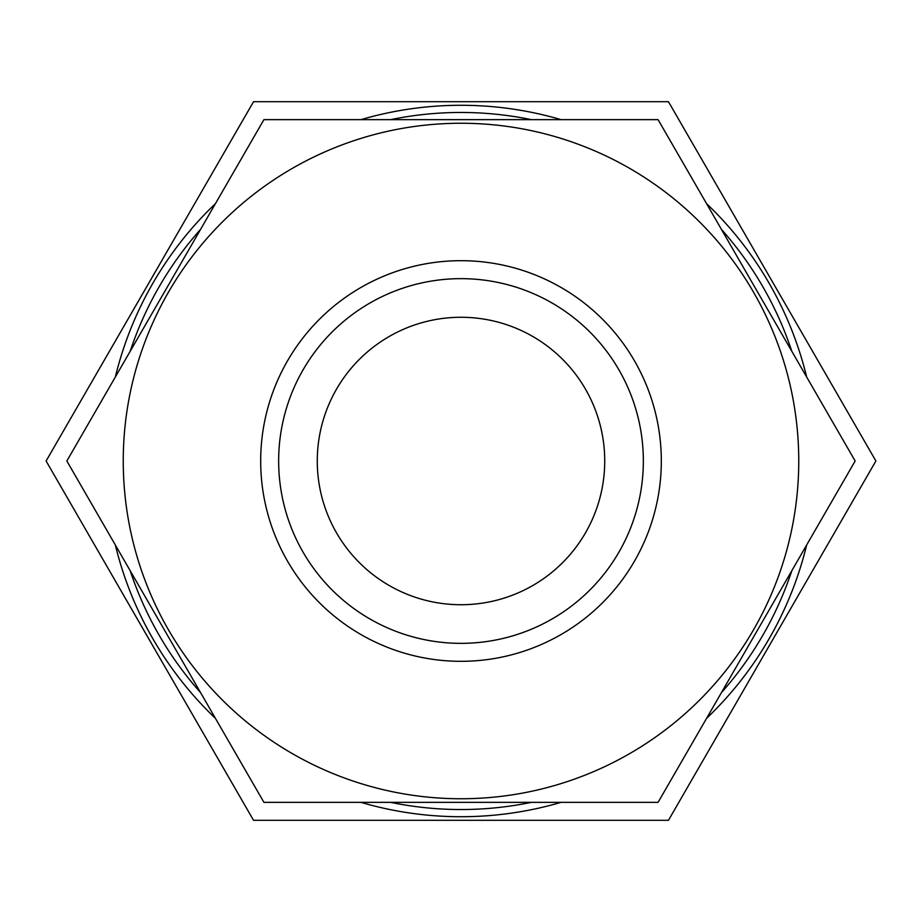 <?xml version="1.0" encoding="UTF-8"?>
<svg xmlns="http://www.w3.org/2000/svg" width="922" height="922" viewBox="0 0 922 922"><rect width="100%" height="100%" fill="white"/><g stroke="black" fill="none" stroke-linecap="round" stroke-linejoin="round"><path stroke-width="1.38" d="M461 661.316A200.316 200.316 0 0 1 260.684 461A200.316 200.316 0 0 1 461 260.684A200.316 200.316 0 0 1 661.316 461A200.316 200.316 0 0 1 461 661.316M461 643.349A182.349 182.349 0 0 1 278.651 461A182.349 182.349 0 0 1 461 278.651A182.349 182.349 0 0 1 643.349 461A182.349 182.349 0 0 1 461 643.349M461 798.752A337.752 337.752 0 0 0 798.752 461A337.752 337.752 0 0 0 461 123.248A337.752 337.752 0 0 0 123.248 461A337.752 337.752 0 0 0 461 798.752M461 802.347L658.078 802.347L855.155 461L658.078 119.653L263.923 119.653L66.845 461L263.923 802.347L461 802.347M461 604.728A143.728 143.728 0 0 1 317.272 461A143.728 143.728 0 0 1 461 317.272A143.728 143.728 0 0 1 604.728 461A143.728 143.728 0 0 1 461 604.728M360.905 119.653A355.719 355.719 0 0 1 561.095 119.653M706.575 203.647A355.719 355.719 0 0 1 806.658 377.006M806.658 544.994A355.719 355.719 0 0 1 706.575 718.353M561.095 802.347A355.719 355.719 0 0 1 360.905 802.347M390.594 119.653A348.539 348.539 0 0 1 531.406 119.653M721.407 229.348A348.539 348.539 0 0 1 791.825 351.305M791.825 570.695A348.539 348.539 0 0 1 721.407 692.653M531.406 802.347A348.539 348.539 0 0 1 390.594 802.347M461 820.315L668.45 820.315L875.9 461L668.45 101.685L253.55 101.685L46.1 461L253.55 820.315L461 820.315M200.593 692.653A348.539 348.539 0 0 1 130.175 570.695M130.175 351.305A348.539 348.539 0 0 1 200.593 229.348M215.425 718.353A355.719 355.719 0 0 1 115.342 544.994M115.342 377.006A355.719 355.719 0 0 1 215.425 203.647"/></g></svg>
